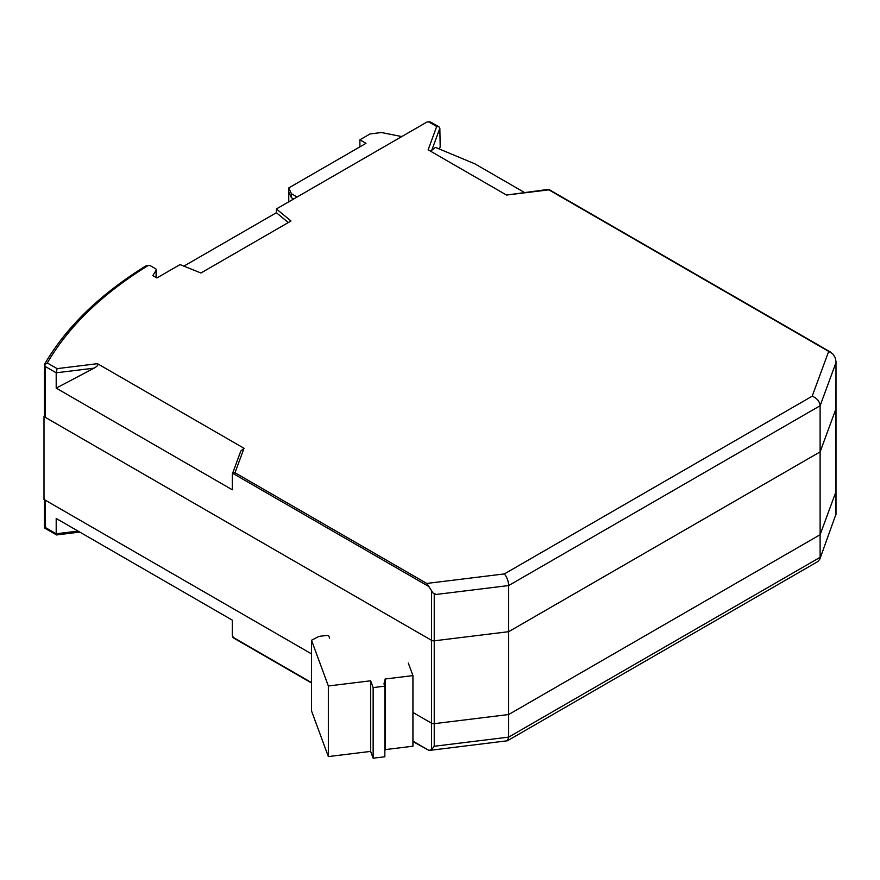 <?xml version="1.0" encoding="UTF-8"?>
<svg xmlns="http://www.w3.org/2000/svg" width="880" height="880" viewBox="0 0 880 880"><rect width="100%" height="100%" fill="white"/><g stroke="black" fill="none" stroke-linecap="round" stroke-linejoin="round"><path stroke-width="1.32" d="M57.134 534.314L56.199 533.775L56.199 518.474L232.298 620.136L232.298 635.448L233.673 638.044L311.509 682.99M79.783 532.092L56.584 534.941L44.968 528.275L44.495 527.912L45.254 527.461L56.199 533.775L78.067 531.091M412.929 741.543L429.044 750.453L507.419 740.773L508.673 737.121L508.673 714.527L820.116 534.721L508.673 714.527L434.236 723.668A2.882 1.661 180 0 1 431.596 723.217L412.929 712.437L431.596 723.217L431.596 749.54L434.236 746.262L508.673 737.121L820.116 557.315L820.116 534.721L835.934 491.744A2.882 1.661 0 0 0 836 491.392A2.882 1.661 180 0 1 835.934 491.744L820.116 534.721L820.116 451.88L508.673 631.686L434.236 640.816A2.882 1.661 180 0 1 431.596 640.365A2.882 1.661 0 0 0 434.236 640.816L508.673 631.686L508.673 714.527L434.236 723.668A2.882 1.661 180 0 1 431.596 723.217L431.596 640.365L44 416.592L44 499.433L311.509 653.884L45.254 500.159L45.254 527.461M44.418 526.878L44.495 527.912M431.596 749.54L429.044 750.453L412.929 741.147M507.419 740.773L817.795 561.583L819.786 559.207L835.934 514.338L819.786 559.207M44.418 498.982A2.882 1.661 0 0 0 45.254 500.159M44.418 415.877A461.186 266.266 0 0 0 44 416.592M835.934 491.051A2.882 1.661 180 0 1 836 491.392L836 408.551A2.882 1.661 0 0 0 835.934 408.199M835.934 514.338L835.934 408.892L820.116 451.88L508.673 631.686L508.673 585.552C508.398 581.009 506.968 577.126 504.372 573.914L812.185 396.198C816.97 398.156 819.61 401.335 820.116 405.746L820.116 451.88L835.934 408.892A2.882 1.661 0 0 0 836 408.551L836 361.57L835.934 408.892A2.882 1.661 0 0 0 836 408.551M812.185 396.198L828.685 351.395L548.9 189.86L506.539 195.052L428.142 149.798L436.722 126.5L438.944 126.808L430.408 121.957L427.02 121.99L276.397 208.956L276.397 212.718L288.31 222.552M276.397 208.956L290.994 221.001L200.915 273.009L180.048 264.583L156.882 277.959L152.812 275.605L156.101 270.391A2.882 1.661 180 0 0 156.266 269.819A2.882 1.661 180 0 0 155.43 268.642L151.239 266.222A5.764 3.333 180 0 0 148.456 265.331C102.498 293.645 68.772 326.183 47.3 362.956L44.561 364.782M44.429 364.507C65.934 327.393 99.638 294.591 145.53 266.101L148.456 265.331M288.761 201.817L288.761 187.935L366.003 143.33L359.887 139.81L370.084 133.925L381.425 132.528L401.764 136.576M359.887 146.861L359.887 139.81M47.3 362.956L57.134 368.632L56.199 372.801L45.254 366.487L45.254 417.318A2.882 1.661 180 0 1 44.418 416.141L44.418 364.562M45.254 366.487L44.495 364.452M434.236 746.262L434.236 594.693L435.017 593.351L433.4 593.549L426.756 583.44L504.372 573.914M828.685 351.395L832.612 353.65L835.153 357.5L836 361.57M439.395 149.028L440.198 146.861L439.868 128.315L438.944 126.808M293.645 198.99L291.445 197.725L291.445 193.721L297.11 196.999M291.445 197.725L288.761 191.939M288.761 187.935L291.445 193.721M94.083 368.148L56.199 372.801L56.199 388.113L94.083 368.148C97.438 366.212 98.571 364.716 97.471 363.682L244.013 448.283L235.015 472.747L232.782 473.341L429.044 586.652M232.298 474.474L232.298 489.786L56.199 388.113M45.254 417.318L431.596 640.365L431.596 590.502M524.216 192.335L474.848 163.823L435.457 147.389L431.794 150.205L439.857 128.271M402.171 136.334L401.192 136.455M232.397 473.858L240.801 451.044L244.013 448.283M548.9 189.86L548.295 189.508L548.9 189.86M506.539 195.052L548.614 189.343M430.573 151.195L431.794 150.205M183.887 266.134L276.397 212.718M384.846 686.158L384.846 756.767L373.142 758.197L370.634 751.399L328.35 756.58L328.35 685.982L370.634 680.79L373.142 687.599L384.846 686.158L383.977 683.815L385.154 679.008L412.929 675.598L412.929 746.207L385.154 749.617L385.154 679.008M370.634 751.399L370.634 680.79M329.593 638.154L328.878 636.196A1.727 1.001 0 0 0 326.832 635.437L318.934 636.405L311.509 640.255L328.35 685.982M328.35 756.58L311.509 710.864L311.509 640.255M408.298 663.036L412.929 675.598M385.154 749.617L384.846 750.871M373.142 758.197L373.142 687.599M311.509 682.594L232.782 637.142M156.101 277.497L156.101 270.391M434.236 594.693L508.673 585.552L820.116 405.746L835.934 362.769M57.134 368.632L97.471 363.682M235.015 472.747L426.756 583.44M436.722 126.5L428.571 121.803M44.418 499.675L44.418 527.032M836 514.833L836 491.392M156.266 277.596L156.266 269.819M830.907 352.286L548.702 189.354"/></g></svg>
